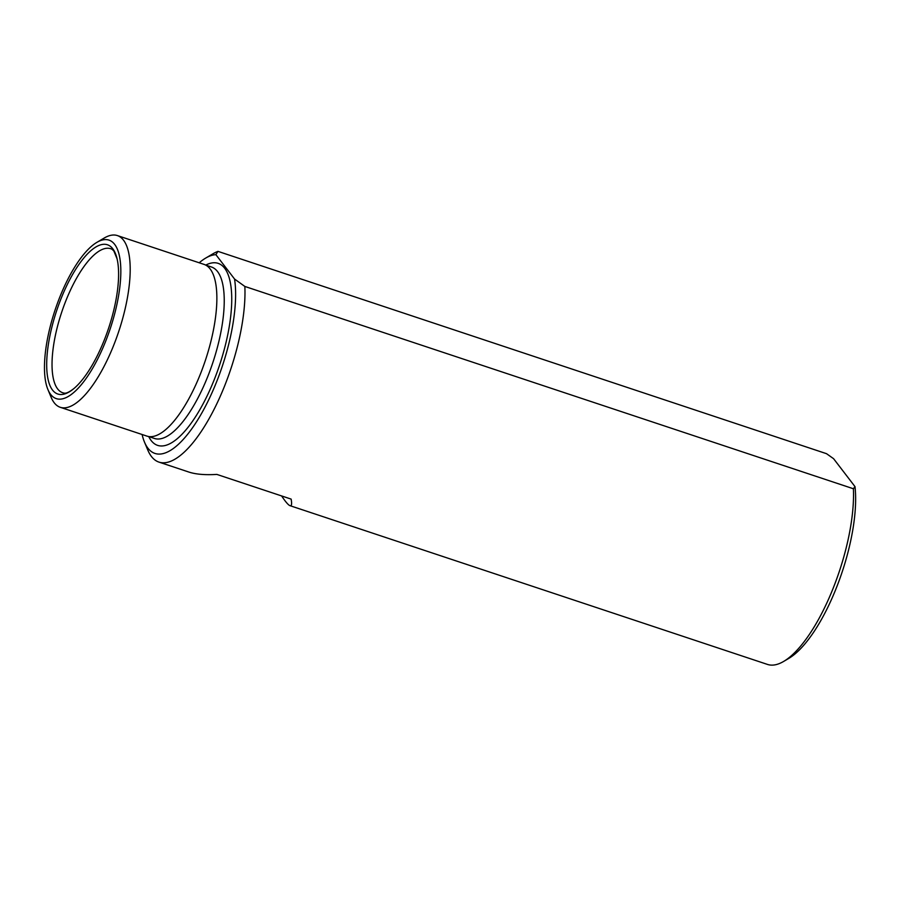 <?xml version="1.0" encoding="UTF-8"?>
<svg xmlns="http://www.w3.org/2000/svg" width="900" height="900" viewBox="0 0 900 900"><rect width="100%" height="100%" fill="white"/><g stroke="black" fill="none" stroke-linecap="round" stroke-linejoin="round"><path stroke-width="1.35" d="M96.829 242.393L104.209 238.039A90.484 31.545 108.4 0 1 117.383 235.575A90.484 31.545 108.4 0 1 123.502 240.176A90.484 31.545 108.4 0 1 115.256 341.269A90.484 31.545 108.4 0 1 60.289 407.306A90.484 31.545 108.4 0 1 51.21 397.451L47.914 389.543A83.52 29.115 108.4 0 1 55.024 310.196A83.52 29.115 108.4 0 1 96.829 242.393A83.52 29.115 108.4 0 1 114.649 244.361A83.52 29.115 108.4 0 1 101.036 352.058A83.52 29.115 108.4 0 1 47.914 389.543M117.383 235.575L204.053 264.398A90.484 31.545 108.4 0 1 210.172 268.988A90.484 31.545 108.4 0 1 201.926 370.08A90.484 31.545 108.4 0 1 146.959 436.118L60.289 407.306M199.204 262.778A104.4 36.394 108.4 0 1 205.616 258.131A104.4 36.394 108.4 0 1 215.876 254.655L234.562 279.045L244.856 286.447L853.403 488.756A111.364 38.824 108.4 0 1 783.709 661.399A111.364 38.824 108.4 0 1 767.486 664.425L290.014 505.676C291.634 506.194 292.005 504 291.139 499.106L216.855 474.412C205.155 475.121 195.817 474.334 188.843 472.05L158.951 462.105A111.364 38.824 108.4 0 1 147.769 449.978L144.472 442.069A104.4 36.394 108.4 0 1 142.11 434.509M244.856 286.447A111.364 38.824 108.4 0 1 215.775 405.945A111.364 38.824 108.4 0 1 158.951 462.105M205.616 258.131L212.996 253.778A111.364 38.824 108.4 0 1 217.969 251.37L826.515 453.679L833.58 458.685L855 486.63A106.492 37.125 108.4 0 1 837.416 585.202A106.492 37.125 108.4 0 1 788.873 658.35L783.709 661.399M281.61 495.934C285.559 501.851 288.36 505.103 290.014 505.676M234.562 279.045A104.4 36.394 108.4 0 1 202.849 411.142A104.4 36.394 108.4 0 1 144.472 442.069M855 486.63L853.403 488.756M112.77 248.76A78.638 27.405 108.4 0 1 117.09 258.874A78.638 27.405 108.4 0 1 108.664 328.027A78.638 27.405 108.4 0 1 74.002 388.474A78.638 27.405 108.4 0 1 53.359 321.491A78.638 27.405 108.4 0 1 112.77 248.76M217.969 251.37L215.876 254.655M205.74 265.095A95.918 33.435 108.4 0 1 224.64 268.222A95.918 33.435 108.4 0 1 209.745 390.274A95.918 33.435 108.4 0 1 148.736 436.567M74.002 388.474C69.457 392.04 66.172 393.593 64.136 393.12A75.915 26.46 108.4 0 1 61.627 312.401A75.915 26.46 108.4 0 1 111.971 249.244L113.805 250.886L117.09 258.874M205.672 265.072L211.444 266.996A90.349 31.489 108.4 0 1 217.553 271.575A90.349 31.489 108.4 0 1 209.317 372.521A90.349 31.489 108.4 0 1 154.44 438.457L148.669 436.545"/></g></svg>
